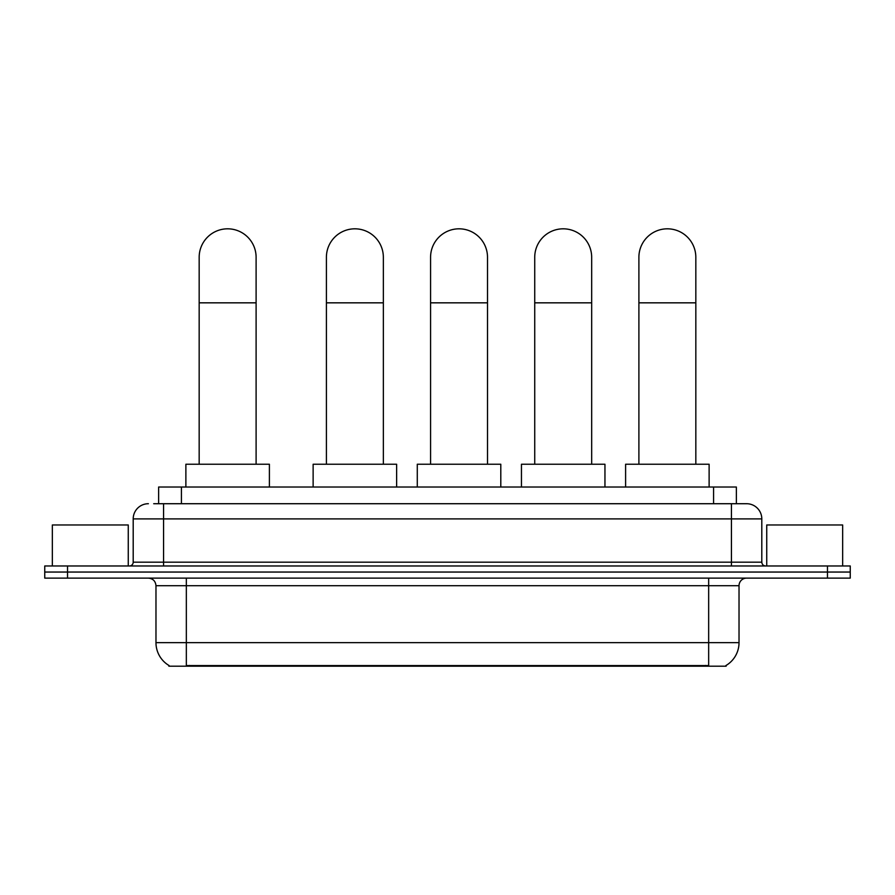 <?xml version="1.0" encoding="UTF-8"?>
<svg xmlns="http://www.w3.org/2000/svg" width="895" height="895" viewBox="0 0 895 895"><rect width="100%" height="100%" fill="white"/><g stroke="black" fill="none" stroke-linecap="round" stroke-linejoin="round"><path stroke-width="1.34" d="M153.694 503.717L163.561 503.717L153.694 503.717L158.639 503.717L158.639 487.014L736.361 487.014L736.361 503.717M726.125 665.432L726.125 666.182L168.875 666.182L168.875 665.432M169.099 665.567A26.57 26.57 0 0 1 155.976 642.655L186.339 642.655L186.339 665.567L708.661 665.567L708.661 642.655L739.024 642.655L739.024 585.71A7.596 7.596 0 0 1 746.62 578.114M155.976 642.655L155.976 585.71C155.517 581.101 152.989 578.573 148.38 578.114M725.901 665.567A26.57 26.57 0 0 0 739.024 642.655M67.528 565.976L850.25 565.976L850.25 572.05L44.75 572.05L44.75 578.114L67.528 578.114L67.528 572.05L44.75 572.05L44.75 565.976L67.528 565.976L67.528 572.05L850.25 572.05L850.25 578.114L67.528 578.114M148.38 503.717A15.181 15.181 0 0 0 133.198 518.899L133.198 562.172A3.793 3.793 0 0 1 129.395 565.976M746.62 503.717L731.439 503.717L746.62 503.717A15.181 15.181 0 0 1 761.802 518.899L761.802 562.172C762.025 564.476 763.29 565.752 765.605 565.976M761.802 518.899L163.561 518.899L163.561 503.717L731.439 503.717L731.439 562.172L761.802 562.172M128.265 565.976L128.265 524.973L52.346 524.973L52.346 565.976M842.654 565.976L842.654 524.973L766.735 524.973L766.735 565.976M199.171 464.236L199.171 257.29A28.472 28.472 0 0 1 227.643 228.818A28.472 28.472 0 0 1 256.104 257.29A28.472 28.472 0 0 0 227.643 228.818M256.104 464.236L256.104 257.29M269.395 487.014L269.395 464.236L185.88 464.236L185.88 487.014M326.406 464.236L326.406 257.29A28.472 28.472 0 0 1 354.879 228.818A28.472 28.472 0 0 1 383.351 257.29A28.472 28.472 0 0 0 354.879 228.818M383.351 464.236L383.351 257.29M396.63 487.014L396.63 464.236L313.127 464.236L313.127 487.014M430.573 464.236L430.573 257.29A28.472 28.472 0 0 1 459.034 228.818A28.472 28.472 0 0 1 487.506 257.29A28.472 28.472 0 0 0 459.034 228.818M487.506 464.236L487.506 257.29M500.797 487.014L500.797 464.236L417.283 464.236L417.283 487.014M534.729 464.236L534.729 257.29A28.472 28.472 0 0 1 563.201 228.818A28.472 28.472 0 0 1 591.673 257.29A28.472 28.472 0 0 0 563.201 228.818M591.673 464.236L591.673 257.29M604.953 487.014L604.953 464.236L521.449 464.236L521.449 487.014M638.896 464.236L638.896 257.29A28.472 28.472 0 0 1 667.357 228.818A28.472 28.472 0 0 1 695.829 257.29A28.472 28.472 0 0 0 667.357 228.818M695.829 464.236L695.829 257.29M709.12 487.014L709.12 464.236L625.605 464.236L625.605 487.014M705.629 666.182L705.629 665.432M189.371 666.182L189.371 665.432M181.416 503.717L181.416 487.014M713.583 503.717L713.583 487.014M708.661 578.114L708.661 585.71L155.976 585.71M739.024 585.71L708.661 585.71L708.661 642.655L186.339 642.655L186.339 578.114M827.472 578.114L827.472 565.976M163.561 565.976L163.561 518.899L133.198 518.899M133.198 562.172L731.439 562.172L731.439 565.976M199.171 302.834L256.104 302.834M326.406 302.834L383.351 302.834M430.573 302.834L487.506 302.834M534.729 302.834L591.673 302.834M638.896 302.834L695.829 302.834"/></g></svg>
